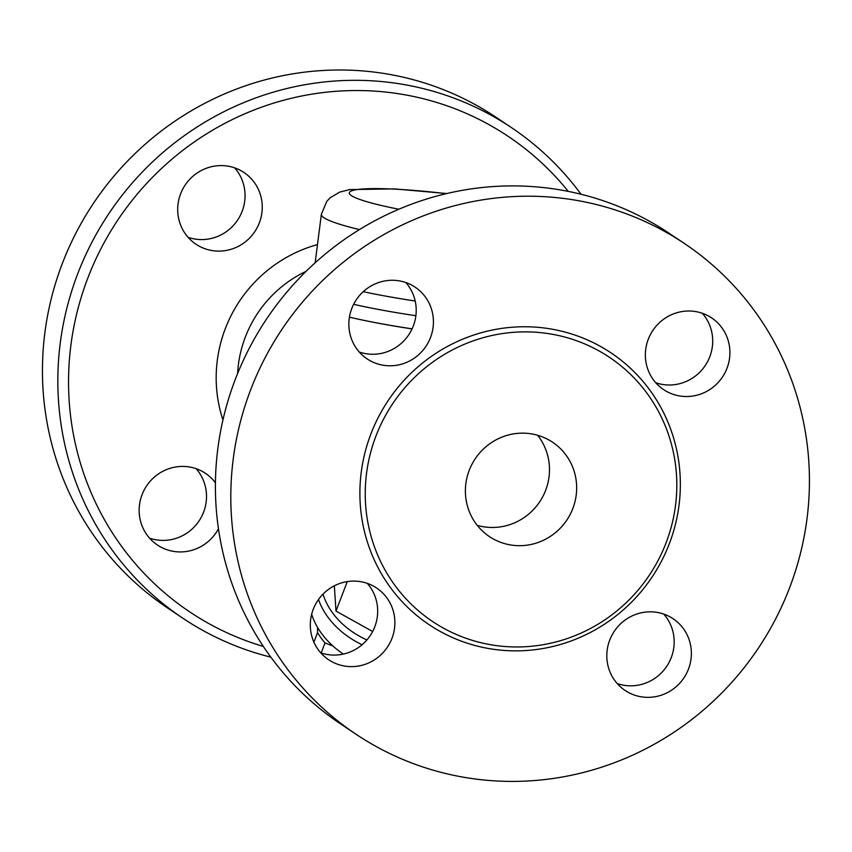 <?xml version="1.0" encoding="UTF-8"?>
<svg xmlns="http://www.w3.org/2000/svg" width="852" height="852" viewBox="0 0 852 852"><rect width="100%" height="100%" fill="white"/><g stroke="black" fill="none" stroke-linecap="round" stroke-linejoin="round"><path stroke-width="1.28" d="M513.852 545.397A56.775 55.114 -56.2 0 1 489.421 536.59A56.775 55.114 -56.2 0 1 475.235 458.738A56.775 55.114 -56.2 0 1 552.628 442.252A56.775 55.114 -56.2 0 1 572.959 508.143A56.775 55.114 -56.2 0 1 513.852 545.397M537.623 435.276A56.775 55.114 -56.2 0 1 542.213 497.685A56.775 55.114 -56.2 0 1 486.684 527.186A56.775 55.114 -56.2 0 1 477.258 525.365M541.105 332.685A158.973 154.329 123.8 0 0 375.583 437.012A158.973 154.329 123.8 0 0 432.582 621.513A158.973 154.329 123.8 0 0 649.256 575.302A158.973 154.329 123.8 0 0 609.51 357.339A158.973 154.329 123.8 0 0 541.105 332.685M557.41 197.728A295.239 286.613 123.8 0 0 250.019 391.483A295.239 286.613 123.8 0 0 355.859 734.136A295.239 286.613 123.8 0 0 758.259 648.308A295.239 286.613 123.8 0 0 684.454 243.534A295.239 286.613 123.8 0 0 557.41 197.728M385.69 365.572A43.154 41.886 -56.2 0 1 367.116 358.884A43.154 41.886 -56.2 0 1 356.338 299.712A43.154 41.886 -56.2 0 1 415.158 287.188A43.154 41.886 -56.2 0 1 430.611 337.264A43.154 41.886 -56.2 0 1 385.69 365.572M394.529 628.201A43.154 41.886 -56.2 0 1 328.584 659.704A43.154 41.886 -56.2 0 1 317.796 600.532A43.154 41.886 -56.2 0 1 376.616 588.008A43.154 41.886 -56.2 0 1 394.529 628.201M654.549 612.045A43.154 41.886 -56.2 0 1 673.123 618.744A43.154 41.886 -56.2 0 1 683.9 677.904A43.154 41.886 -56.2 0 1 625.08 690.439A43.154 41.886 -56.2 0 1 609.627 640.353A43.154 41.886 -56.2 0 1 654.549 612.045M645.709 349.416A43.154 41.886 -56.2 0 1 711.654 317.924A43.154 41.886 -56.2 0 1 722.432 377.085A43.154 41.886 -56.2 0 1 663.623 389.62A43.154 41.886 -56.2 0 1 645.709 349.416M340.459 723.827A295.239 286.613 -56.2 0 1 234.619 381.174A295.239 286.613 -56.2 0 1 542.01 187.419A295.239 286.613 -56.2 0 1 669.054 233.214M655.763 382.74A43.154 41.886 123.8 0 0 712.357 346.583A43.154 41.886 123.8 0 0 702.304 313.27M617.221 683.56A43.154 41.886 123.8 0 0 626.444 685.604A43.154 41.886 123.8 0 0 669.171 662.206A43.154 41.886 123.8 0 0 663.772 614.09M320.725 652.824A43.154 41.886 123.8 0 0 377.329 616.667A43.154 41.886 123.8 0 0 367.265 583.354M359.256 352.004A43.154 41.886 123.8 0 0 368.479 354.049A43.154 41.886 123.8 0 0 411.207 330.651A43.154 41.886 123.8 0 0 405.808 282.534M343.345 654.091A77.212 59.001 -159.1 0 1 311.662 614.281M332.951 646.008L325.006 642.93A74.944 57.265 -159.1 0 1 317.551 632.589L317.551 627.37M317.551 632.589L313.898 642.142M325.006 642.93L321.172 652.973M334.346 585.803L335.986 611.086L372.654 631.502M347.265 581.596L335.986 611.086M263.353 646.455A286.155 277.795 -56.2 0 1 75.285 319.926A286.155 277.795 -56.2 0 1 385.104 92.005A286.155 277.795 -56.2 0 1 568.273 191.391M218.463 528.804A43.154 41.886 -56.2 0 1 157.418 545.014A43.154 41.886 -56.2 0 1 139.504 504.821A43.154 41.886 -56.2 0 1 205.46 473.329A43.154 41.886 -56.2 0 1 215.428 482.807M225.429 165.81A43.154 41.886 -56.2 0 1 243.991 172.498A43.154 41.886 -56.2 0 1 254.78 231.659A43.154 41.886 -56.2 0 1 195.971 244.204A43.154 41.886 -56.2 0 1 180.496 194.128A43.154 41.886 -56.2 0 1 225.429 165.81M581.021 194.245A295.239 286.613 123.8 0 0 511.488 127.64A295.239 286.613 123.8 0 0 384.433 81.835A295.239 286.613 123.8 0 0 77.063 275.537A295.239 286.613 123.8 0 0 182.807 618.19A295.239 286.613 123.8 0 0 270.851 657.158M511.488 127.64L496.098 117.32A295.239 286.613 123.8 0 0 369.044 71.515A295.239 286.613 123.8 0 0 61.674 265.228A295.239 286.613 123.8 0 0 167.407 607.87L182.807 618.19M188.1 237.325A43.154 41.886 123.8 0 0 197.323 239.359A43.154 41.886 123.8 0 0 240.051 215.961A43.154 41.886 123.8 0 0 234.651 167.855M149.569 538.144A43.154 41.886 123.8 0 0 206.163 501.988A43.154 41.886 123.8 0 0 196.109 468.675M412.059 328.915A127.182 13.951 -172.7 0 1 366.509 320.885M412.091 328.851A130.59 14.335 -172.7 0 1 349.427 317.168M415.872 315.719A130.59 14.335 -172.7 0 1 353.644 304.313M415.19 301.012A130.59 14.335 -172.7 0 1 363.229 291.693M540.775 327.594A163.52 158.738 123.8 0 0 372.186 555.153A163.52 158.738 123.8 0 0 647.403 583.684A163.52 158.738 123.8 0 0 540.775 327.594M318.499 599.52A77.212 59.001 20.9 0 0 362.079 644.751M366.924 639.937A72.676 55.529 -159.1 0 1 323.036 594.11M237.591 373.602A117.352 113.923 -56.2 0 1 306.113 271.319M317.487 244.588A135.5 131.538 123.8 0 0 222.958 419.961M359.469 229.571A130.59 14.335 -172.7 0 1 321.364 214.31L315.144 262.81M398.874 209.219A105.605 11.587 -172.7 0 1 352.302 190.614A105.605 11.587 -172.7 0 1 446.331 193.649M612.418 359.342L609.521 357.35M355.774 734.083L340.385 723.763M684.465 243.534L669.065 233.224M321.364 214.31L326.806 201.349L330.225 197.717L339.66 192.115L349.735 189.581L394.412 188.899L446.767 193.542"/></g></svg>
